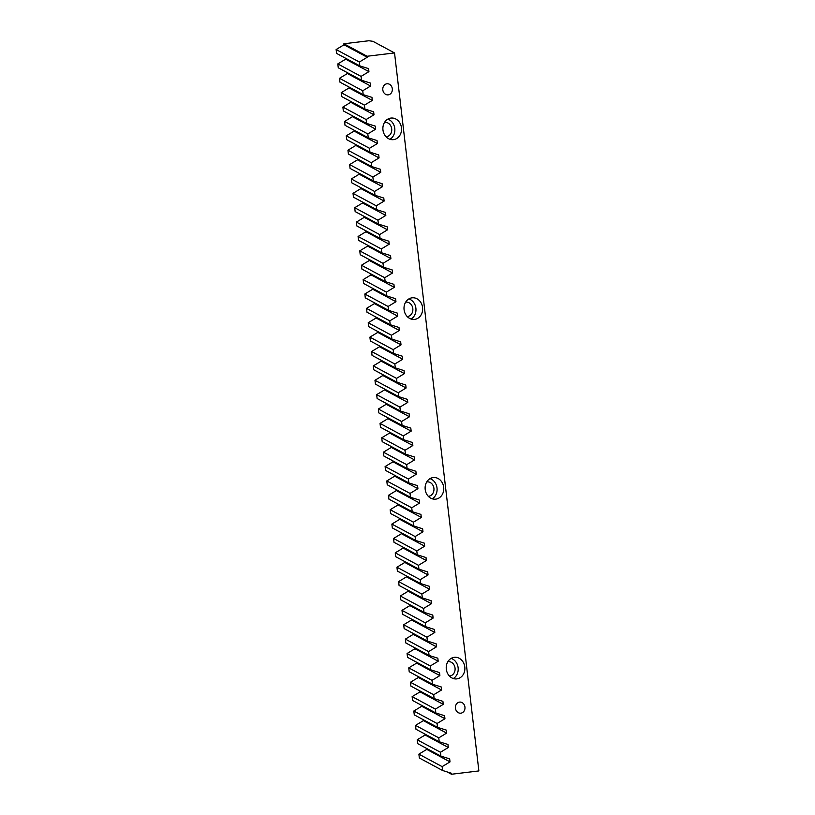 <?xml version="1.0" encoding="UTF-8"?>
<svg xmlns="http://www.w3.org/2000/svg" width="815" height="815" viewBox="0 0 815 815"><rect width="100%" height="100%" fill="white"/><g stroke="black" fill="none" stroke-linecap="round" stroke-linejoin="round"><path stroke-width="1.22" d="M388.215 94.856A5.573 4.778 83.9 0 0 392.31 88.774A5.573 4.778 83.9 0 0 386.962 83.772A5.573 4.778 83.9 0 0 386.911 83.782A5.573 4.778 83.9 0 0 382.816 89.864A5.573 4.778 83.9 0 0 388.154 94.866A5.573 4.778 83.9 0 0 388.215 94.856M460.852 713.186A5.573 4.778 83.9 0 0 464.947 707.104A5.573 4.778 83.9 0 0 459.599 702.102A5.573 4.778 83.9 0 0 459.548 702.112A5.573 4.778 83.9 0 0 455.453 708.194A5.573 4.778 83.9 0 0 460.791 713.186A5.573 4.778 83.9 0 0 460.852 713.186M393.472 139.65A10.86 9.311 83.9 0 0 401.459 127.802A10.86 9.311 83.9 0 0 391.047 118.063A10.86 9.311 83.9 0 0 390.935 118.073A10.86 9.311 83.9 0 0 382.958 129.921A10.86 9.311 83.9 0 0 393.37 139.66A10.86 9.311 83.9 0 0 393.472 139.65M389.947 139.294A10.86 9.311 83.9 0 0 394.786 128.587A10.86 9.311 83.9 0 0 387.787 119.153M414.591 319.399A10.86 9.311 83.9 0 0 422.567 307.55A10.86 9.311 83.9 0 0 412.166 297.811A10.86 9.311 83.9 0 0 412.054 297.821A10.86 9.311 83.9 0 0 404.077 309.669A10.86 9.311 83.9 0 0 414.478 319.409A10.86 9.311 83.9 0 0 414.591 319.399M411.066 319.042A10.86 9.311 83.9 0 0 415.905 308.335A10.86 9.311 83.9 0 0 408.906 298.901M435.709 499.147A10.86 9.311 83.9 0 0 443.686 487.299A10.86 9.311 83.9 0 0 433.274 477.559A10.86 9.311 83.9 0 0 433.173 477.57A10.86 9.311 83.9 0 0 425.186 489.418A10.86 9.311 83.9 0 0 435.597 499.157A10.86 9.311 83.9 0 0 435.709 499.147M432.184 498.79A10.86 9.311 83.9 0 0 437.023 488.083A10.86 9.311 83.9 0 0 430.014 478.649M456.818 678.885A10.86 9.311 83.9 0 0 464.805 667.047A10.86 9.311 83.9 0 0 454.393 657.308A10.86 9.311 83.9 0 0 454.281 657.318A10.86 9.311 83.9 0 0 446.304 669.156A10.86 9.311 83.9 0 0 456.716 678.905A10.86 9.311 83.9 0 0 456.818 678.885M453.293 678.538A10.86 9.311 83.9 0 0 458.132 667.831A10.86 9.311 83.9 0 0 451.133 658.388M447.883 661.648A7.243 6.204 -96.1 0 1 448.036 661.627A7.243 6.204 -96.1 0 1 448.107 661.627A7.243 6.204 -96.1 0 1 455.045 668.117A7.243 6.204 -96.1 0 1 449.727 676.012A7.243 6.204 -96.1 0 1 449.656 676.022A7.243 6.204 -96.1 0 1 449.422 676.043M426.765 481.91A7.243 6.204 -96.1 0 1 426.917 481.879A7.243 6.204 -96.1 0 1 426.989 481.879A7.243 6.204 -96.1 0 1 433.926 488.368A7.243 6.204 -96.1 0 1 428.609 496.264A7.243 6.204 -96.1 0 1 428.537 496.274A7.243 6.204 -96.1 0 1 428.313 496.294M405.646 302.161A7.243 6.204 -96.1 0 1 405.809 302.141A7.243 6.204 -96.1 0 1 405.88 302.131A7.243 6.204 -96.1 0 1 412.818 308.62A7.243 6.204 -96.1 0 1 407.49 316.515A7.243 6.204 -96.1 0 1 407.419 316.526A7.243 6.204 -96.1 0 1 407.194 316.546M384.527 122.413A7.243 6.204 -96.1 0 1 384.69 122.393A7.243 6.204 -96.1 0 1 384.762 122.382A7.243 6.204 -96.1 0 1 391.699 128.872A7.243 6.204 -96.1 0 1 386.381 136.767A7.243 6.204 -96.1 0 1 386.31 136.777A7.243 6.204 -96.1 0 1 386.076 136.798M361.503 80.257L361.055 76.406L337.807 63.927L338.266 67.777L361.503 80.257L370.265 83.008L370.621 86.023L362.736 90.781L339.498 78.301L339.957 82.162L363.195 94.642L362.736 90.781M364.886 109.027L364.427 105.166L341.19 92.686L341.638 96.537L364.886 109.027L373.637 111.767L373.993 114.793L366.118 119.54L342.881 107.06L343.329 110.921L366.577 123.401L366.118 119.54M368.258 137.786L367.81 133.925L344.572 121.445L345.02 125.296L368.258 137.786L377.019 140.526L377.376 143.552L369.501 148.299L346.253 135.82L346.711 139.681L369.949 152.161L369.501 148.299M371.64 166.545L371.192 162.684L347.944 150.204L348.402 154.055L371.64 166.545L380.401 169.286L380.748 172.311L372.873 177.059L349.635 164.579L350.093 168.44L373.331 180.92L372.873 177.059M375.022 195.305L374.564 191.444L351.326 178.964L351.774 182.815L375.022 195.305L383.773 198.045L384.13 201.071L376.255 205.818L353.017 193.338L353.466 197.199L376.703 209.679L376.255 205.818M378.394 224.064L377.946 220.203L354.698 207.723L355.157 211.574L378.394 224.064L387.156 226.804L387.512 229.83L379.637 234.577L356.389 222.098L356.848 225.959L380.085 238.438L379.637 234.577M381.777 252.823L381.318 248.962L358.08 236.482L358.539 240.333L381.777 252.823L390.538 255.564L390.884 258.589L383.009 263.337L359.772 250.857L360.22 254.718L383.468 267.198L383.009 263.337M385.159 281.582L384.7 277.721L361.463 265.242L361.911 269.103L385.159 281.582L393.91 284.323L394.266 287.349L386.392 292.096L363.154 279.616L363.602 283.477L386.84 295.957L386.392 292.096M388.531 310.342L388.083 306.481L364.835 294.001L365.293 297.862L388.531 310.342L397.292 313.082L397.649 316.108L389.774 320.865L366.526 308.376L366.984 312.237L390.222 324.716L389.774 320.865M391.913 339.101L391.455 335.24L368.217 322.76L368.665 326.621L391.913 339.101L400.664 341.842L401.021 344.867L393.146 349.625L369.908 337.135L370.356 340.996L393.604 353.476L393.146 349.625M395.285 367.86L394.837 363.999L371.599 351.52L372.048 355.381L395.285 367.86L404.046 370.601L404.403 373.627L396.528 378.384L373.28 365.894L373.739 369.755L396.976 382.235L396.528 378.384M398.667 396.62L398.219 392.759L374.971 380.279L375.43 384.14L398.667 396.62L407.429 399.36L407.785 402.386L399.9 407.143L376.662 394.654L377.121 398.515L400.359 410.994L399.9 407.143M402.05 425.379L401.591 421.518L378.354 409.038L378.802 412.899L402.05 425.379L410.801 428.12L411.157 431.145L403.282 435.903L380.045 423.413L380.493 427.274L403.741 439.754L403.282 435.903M405.422 454.138L404.974 450.277L381.736 437.798L382.184 441.659L405.422 454.138L414.183 456.879L414.54 459.905L406.665 464.662L383.417 452.172L383.875 456.033L407.113 468.513L406.665 464.662M408.804 482.898L408.346 479.037L385.108 466.557L385.566 470.418L408.804 482.898L417.565 485.638L417.912 488.664L410.037 493.421L386.799 480.942L387.247 484.793L410.495 497.272L410.037 493.421M412.186 511.657L411.728 507.796L388.49 495.316L388.938 499.177L412.186 511.657L420.937 514.397L421.294 517.423L413.419 522.181L390.181 509.701L390.63 513.552L413.867 526.032L413.419 522.181M415.558 540.416L415.11 536.555L391.862 524.076L392.321 527.937L415.558 540.416L424.32 543.157L424.676 546.182L416.801 550.94L393.553 538.46L394.012 542.311L417.249 554.791L416.801 550.94M418.941 569.176L418.482 565.315L395.244 552.835L395.703 556.696L418.941 569.176L427.692 571.916L428.048 574.942L420.173 579.699L396.936 567.22L397.384 571.07L420.632 583.55L420.173 579.699M422.313 597.935L421.864 594.074L398.627 581.594L399.075 585.455L422.313 597.935L431.074 600.675L431.43 603.701L423.555 608.459L400.308 595.979L400.766 599.83L424.004 612.309L423.555 608.459M425.695 626.694L425.247 622.833L401.999 610.354L402.457 614.215L425.695 626.694L434.456 629.435L434.813 632.46L426.928 637.218L403.69 624.738L404.148 628.589L427.386 641.069L426.928 637.218M429.077 655.454L428.619 651.593L405.381 639.113L405.829 642.974L429.077 655.454L437.828 658.194L438.185 661.22L430.31 665.977L407.072 653.498L407.52 657.348L430.768 669.838L430.31 665.977M432.449 684.213L432.001 680.352L408.763 667.872L409.212 671.733L432.449 684.213L441.21 686.953L441.567 689.979L433.692 694.737L410.444 682.257L410.903 686.108L434.14 698.598L433.692 694.737M435.831 712.972L435.383 709.111L412.135 696.631L412.594 700.493L435.831 712.972L444.593 715.713L444.939 718.738L437.064 723.496L413.826 711.016L414.275 714.867L437.523 727.357L437.064 723.496M439.214 741.732L438.755 737.87L415.518 725.391L415.966 729.252L439.214 741.732L447.965 744.472L448.321 747.498L440.446 752.255L417.209 739.775L417.657 743.626L440.895 756.116L440.446 752.255M442.586 770.491L442.138 766.63L418.89 754.15L419.348 758.011L442.586 770.491L451.347 773.231L451.469 774.25L478.874 770.929L394.531 52.934L372.893 41.31L368.828 40.75L343.879 43.776L367.117 56.255L367.239 57.264L359.364 62.022L336.126 49.542L336.575 53.403L359.812 65.883L359.364 62.022M359.812 65.883L368.574 68.623L368.93 71.649L361.055 76.406M363.195 94.642L371.956 97.382L372.302 100.408L364.427 105.166M366.577 123.401L375.328 126.142L375.684 129.167L367.81 133.925M369.949 152.161L378.71 154.901L379.067 157.927L371.192 162.684M373.331 180.92L382.082 183.66L382.439 186.686L374.564 191.444M376.703 209.679L385.464 212.42L385.821 215.445L377.946 220.203M380.085 238.438L388.847 241.179L389.203 244.205L381.318 248.962M383.468 267.198L392.219 269.938L392.575 272.964L384.7 277.721M386.84 295.957L395.601 298.697L395.958 301.723L388.083 306.481M390.222 324.716L398.983 327.457L399.33 330.483L391.455 335.24M393.604 353.476L402.355 356.216L402.712 359.242L394.837 363.999M396.976 382.235L405.738 384.975L406.094 388.001L398.219 392.759M400.359 410.994L409.11 413.735L409.466 416.76L401.591 421.518M403.741 439.754L412.492 442.494L412.848 445.52L404.974 450.277M407.113 468.513L415.874 471.253L416.231 474.279L408.346 479.037M410.495 497.272L419.246 500.013L419.603 503.038L411.728 507.796M413.867 526.032L422.628 528.772L422.985 531.798L415.11 536.555M417.249 554.791L426.011 557.531L426.357 560.557L418.482 565.315M420.632 583.55L429.383 586.301L429.739 589.316L421.864 594.074M424.004 612.309L432.765 615.06L433.122 618.076L425.247 622.833M427.386 641.069L436.147 643.819L436.494 646.835L428.619 651.593M430.768 669.838L439.519 672.579L439.876 675.604L432.001 680.352M434.14 698.598L442.902 701.338L443.258 704.364L435.383 709.111M437.523 727.357L446.274 730.097L446.63 733.123L438.755 737.87M440.895 756.116L449.656 758.857L450.012 761.882L442.138 766.63M367.117 56.255L394.531 52.934M418.89 754.15L426.775 749.393L426.663 748.465M417.209 739.775L425.084 735.018L424.972 734.091M415.518 725.391L423.393 720.633L423.28 719.706M413.826 711.016L421.701 706.259L421.589 705.321M412.135 696.631L420.01 691.874L419.908 690.947M410.444 682.257L418.319 677.499L418.217 676.562M408.763 667.872L416.638 663.115L416.526 662.188M407.072 653.498L414.947 648.74L414.835 647.803M405.381 639.113L413.256 634.355L413.144 633.428M403.69 624.738L411.565 619.981L411.453 619.043M401.999 610.354L409.874 605.596L409.772 604.669M400.308 595.979L408.193 591.221L408.081 590.284M398.627 581.594L406.502 576.837L406.39 575.91M396.936 567.22L404.811 562.462L404.698 561.525M395.244 552.835L403.119 548.077L403.007 547.15M393.553 538.46L401.428 533.703L401.326 532.766M391.862 524.076L399.747 519.318L399.635 518.391M390.181 509.701L398.056 504.943L397.944 504.006M388.49 495.316L396.365 490.559L396.253 489.632M386.799 480.942L394.674 476.184L394.562 475.247M385.108 466.557L392.983 461.799L392.881 460.872M383.417 452.172L391.292 447.425L391.19 446.488M381.736 437.798L389.611 433.04L389.499 432.113M380.045 423.413L387.92 418.666L387.808 417.728M378.354 409.038L386.228 404.281L386.116 403.354M376.662 394.654L384.537 389.906L384.425 388.969M374.971 380.279L382.846 375.521L382.744 374.594M373.28 365.894L381.165 361.147L381.053 360.21M371.599 351.52L379.474 346.762L379.362 345.835M369.908 337.135L377.783 332.388L377.671 331.45M368.217 322.76L376.092 318.003L375.98 317.076M366.526 308.376L374.401 303.628L374.299 302.691M364.835 294.001L372.71 289.244L372.608 288.316M363.154 279.616L371.029 274.869L370.917 273.932M361.463 265.242L369.338 260.484L369.226 259.557M359.772 250.857L367.647 246.099L367.534 245.172M358.08 236.482L365.955 231.725L365.843 230.798M356.389 222.098L364.264 217.34L364.162 216.413M354.698 207.723L362.583 202.966L362.471 202.038M353.017 193.338L360.892 188.581L360.78 187.654M351.326 178.964L359.201 174.206L359.089 173.279M349.635 164.579L357.51 159.822L357.398 158.894M347.944 150.204L355.819 145.447L355.717 144.51M346.253 135.82L354.138 131.062L354.026 130.135M344.572 121.445L352.447 116.688L352.335 115.75M342.881 107.06L350.756 102.303L350.644 101.376M341.19 92.686L349.065 87.928L348.952 86.991M339.498 78.301L347.373 73.544L347.272 72.617M337.807 63.927L345.682 59.169L345.58 58.232M336.126 49.542L344.001 44.784L343.879 43.776M451.469 774.25L447.089 771.897M450.012 761.882L426.775 749.393M448.321 747.498L425.084 735.018M446.63 733.123L423.393 720.633M444.939 718.738L421.701 706.259M443.258 704.364L420.01 691.874M441.567 689.979L418.319 677.499M439.876 675.604L416.638 663.115M438.185 661.22L414.947 648.74M436.494 646.835L413.256 634.355M434.813 632.46L411.565 619.981M433.122 618.076L409.874 605.596M431.43 603.701L408.193 591.221M429.739 589.316L406.502 576.837M428.048 574.942L404.811 562.462M426.357 560.557L403.119 548.077M424.676 546.182L401.428 533.703M422.985 531.798L399.747 519.318M421.294 517.423L398.056 504.943M419.603 503.038L396.365 490.559M417.912 488.664L394.674 476.184M416.231 474.279L392.983 461.799M414.54 459.905L391.292 447.425M412.848 445.52L389.611 433.04M411.157 431.145L387.92 418.666M409.466 416.76L386.228 404.281M407.785 402.386L384.537 389.906M406.094 388.001L382.846 375.521M404.403 373.627L381.165 361.147M402.712 359.242L379.474 346.762M401.021 344.867L377.783 332.388M399.33 330.483L376.092 318.003M397.649 316.108L374.401 303.628M395.958 301.723L372.71 289.244M394.266 287.349L371.029 274.869M392.575 272.964L369.338 260.484M390.884 258.589L367.647 246.099M389.203 244.205L365.955 231.725M387.512 229.83L364.264 217.34M385.821 215.445L362.583 202.966M384.13 201.071L360.892 188.581M382.439 186.686L359.201 174.206M380.748 172.311L357.51 159.822M379.067 157.927L355.819 145.447M377.376 143.552L354.138 131.062M375.684 129.167L352.447 116.688M373.993 114.793L350.756 102.303M372.302 100.408L349.065 87.928M370.621 86.023L347.373 73.544M368.93 71.649L345.682 59.169M367.239 57.264L344.001 44.784"/></g></svg>
